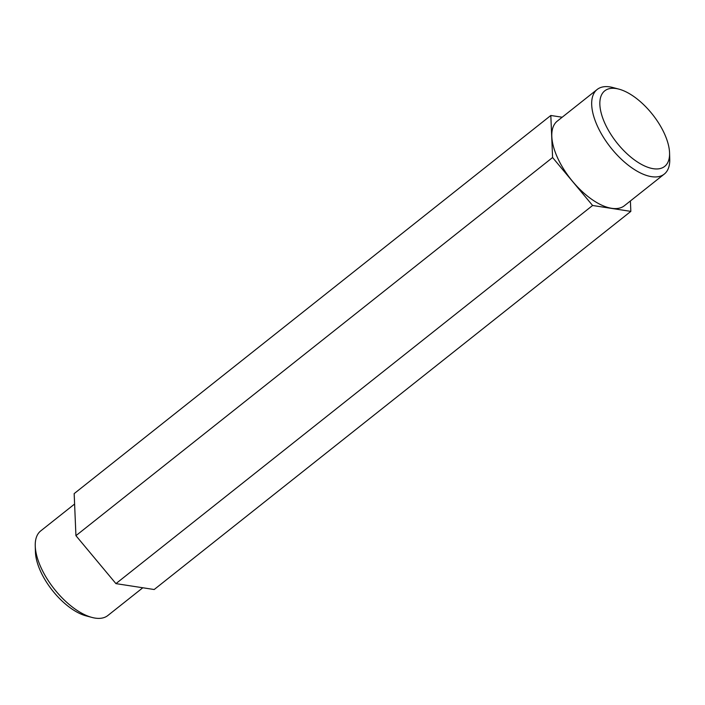 <?xml version="1.0" encoding="UTF-8"?>
<svg xmlns="http://www.w3.org/2000/svg" width="705" height="705" viewBox="0 0 705 705"><rect width="100%" height="100%" fill="white"/><g stroke="black" fill="none" stroke-linecap="round" stroke-linejoin="round"><path stroke-width="1.06" d="M653.306 168.707A48.222 22.763 51.6 0 0 669.565 152.959A48.222 22.763 51.6 0 0 618.937 89.138A48.222 22.763 51.6 0 0 616.1 88.539A48.222 22.763 51.6 0 0 605.207 124.071A48.222 22.763 51.6 0 0 653.306 168.707M669.565 152.959L669.75 159.039A53.994 25.486 -128.4 0 1 664.277 174.091A53.994 25.486 -128.4 0 1 651.552 176.664A53.994 25.486 -128.4 0 1 603.462 137.308A53.994 25.486 -128.4 0 1 597.153 89.482A53.994 25.486 -128.4 0 1 609.887 86.9A53.994 25.486 -128.4 0 1 613.059 87.579L618.937 89.138M74.598 504.04L40.723 530.909A53.994 25.486 51.6 0 0 35.25 545.961A53.994 25.486 51.6 0 0 91.941 617.421A53.994 25.486 51.6 0 0 95.113 618.1A53.994 25.486 51.6 0 0 107.847 615.518L142.815 587.767M597.153 89.482L557.267 121.128A53.994 25.486 51.6 0 0 563.577 168.953A53.994 25.486 51.6 0 0 611.658 208.31A53.994 25.486 51.6 0 0 624.392 205.728L664.277 174.091M630.402 200.96L630.834 211.385L592.597 205.481L552.588 157.523L75.928 535.668L74.166 493.615L550.816 115.479L562.185 117.233M552.588 157.523L550.816 115.479M630.834 211.385L154.184 589.521L115.937 583.625L75.928 535.668M592.597 205.481L115.937 583.625M91.941 617.421L86.063 615.862A48.222 22.763 -128.4 0 1 35.435 552.041L35.25 545.961"/></g></svg>
